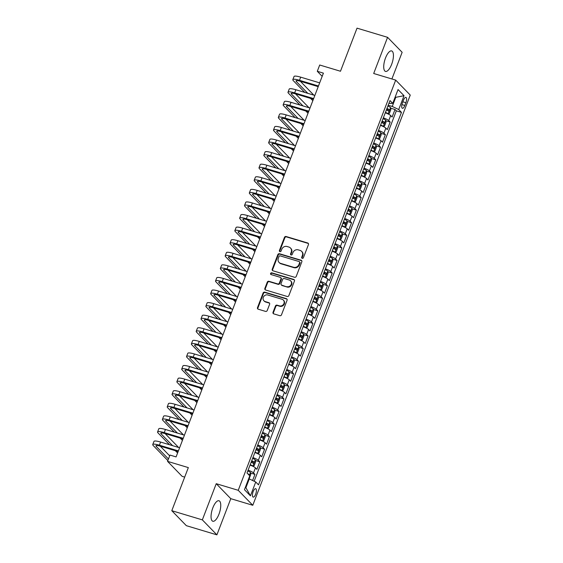 <?xml version="1.0" encoding="UTF-8"?>
<svg xmlns="http://www.w3.org/2000/svg" width="563" height="563" viewBox="0 0 563 563"><rect width="100%" height="100%" fill="white"/><g stroke="black" fill="none" stroke-linecap="round" stroke-linejoin="round"><path stroke-width="0.84" d="M302.232 258.333A0.943 0.859 -44.2 0 0 303.408 257.72L308.447 244.595A1.344 1.225 -44.2 0 0 307.722 242.998L286.124 236.516A1.344 1.225 -44.2 0 0 284.449 237.389L279.417 250.514A0.943 0.859 -44.2 0 0 279.924 251.633A0.943 0.859 -44.2 0 0 281.092 251.021L281.746 249.318A4.307 3.927 -44.2 0 1 287.102 246.517L288.903 247.058A4.307 3.927 -44.2 0 1 290.473 248.009A4.307 3.927 -44.2 0 1 291.226 252.168L290.571 253.864A0.943 0.859 -44.2 0 0 291.078 254.983A0.943 0.859 -44.2 0 0 292.253 254.37L292.901 252.667A4.307 3.927 -44.2 0 1 298.256 249.866L300.058 250.408A4.307 3.927 -44.2 0 1 301.627 251.358A4.307 3.927 -44.2 0 1 302.38 255.518L301.726 257.214A0.943 0.859 -44.2 0 0 302.232 258.333M218.972 514.16A10.697 3.927 106.7 0 0 218.979 500.753A10.697 3.927 106.7 0 0 212.835 507.847A10.697 3.927 106.7 0 0 212.828 521.254A10.697 3.927 106.7 0 0 218.972 514.16M391.644 64.33A10.697 3.927 106.7 0 0 391.658 50.923A10.697 3.927 106.7 0 0 385.507 58.01A10.697 3.927 106.7 0 0 385.5 71.417A10.697 3.927 106.7 0 0 391.644 64.33M255.665 494.201A4.391 1.612 106.7 0 0 255.672 488.705A4.391 1.612 106.7 0 0 253.153 491.612A4.391 1.612 106.7 0 0 253.146 497.108A4.391 1.612 106.7 0 0 255.665 494.201M273.034 312.268A1.344 1.225 -44.2 0 0 273.759 313.865L279.818 315.681A1.344 1.225 -44.2 0 0 281.493 314.808L287.088 300.234A1.344 1.225 -44.2 0 0 286.363 298.643L264.765 292.155A1.344 1.225 -44.2 0 0 263.097 293.034L257.502 307.602A1.344 1.225 -44.2 0 0 258.227 309.2L265.546 311.395A1.344 1.225 -44.2 0 0 267.214 310.523L269.614 304.287A1.344 1.225 -44.2 0 0 268.882 302.69L265.257 301.599A3.603 3.279 -44.2 0 1 263.695 296.588A3.603 3.279 -44.2 0 1 267.791 294.991L282.007 299.263A3.603 3.279 -44.2 0 1 283.569 304.273A3.603 3.279 -44.2 0 1 279.473 305.871L277.102 305.16A1.344 1.225 -44.2 0 0 275.427 306.033L273.034 312.268L273.428 312.676A1.344 1.225 -44.2 0 0 273.491 313.746M391.897 78.968L402.137 52.303L387.576 37.327L357.026 28.15L340.481 71.248L319.707 65.005L317.293 71.297L323.401 73.134L176.085 456.91L169.97 455.073L167.556 461.364L182.116 476.34L184.685 477.114M202.342 519.874L216.903 534.85L230.788 498.677L216.234 483.694L202.342 519.874L171.792 510.697L188.338 467.6L167.556 461.364M216.234 483.694L238.233 490.303L395.69 80.108L410.251 95.084L252.787 505.278L238.233 490.303M387.576 37.327L373.691 73.5L395.69 80.108M294.562 277.27A1.344 1.225 -44.2 0 0 296.237 276.398L301.831 261.823A1.344 1.225 -44.2 0 0 301.106 260.226L279.515 253.744A1.344 1.225 -44.2 0 0 277.841 254.624L272.246 269.191A1.344 1.225 -44.2 0 0 272.971 270.789L294.562 277.27M294.456 281.028L288.861 295.603A1.344 1.225 -44.2 0 1 287.193 296.476L265.595 289.994A1.344 1.225 -44.2 0 1 264.87 288.397L267.263 282.162A1.344 1.225 -44.2 0 1 268.938 281.289L277.7 283.914A1.344 1.225 -44.2 0 0 279.368 283.041L280.958 278.903A1.344 1.225 -44.2 0 0 280.233 277.313L271.113 274.575A0.943 0.859 -44.2 0 1 270.712 273.259A0.943 0.859 -44.2 0 1 271.781 272.844L293.731 279.431A1.344 1.225 -44.2 0 1 294.456 281.028M216.903 534.85L186.346 525.673L171.792 510.697M252.597 480.492L254.948 474.377L250.563 473.061M248.107 470.161A5.489 1.02 21 0 1 253.512 472.906L255.44 467.867L256.876 469.345L259.775 461.801L255.391 460.478M252.935 457.578A5.489 1.02 21 0 1 258.34 460.323L260.275 455.284L261.711 456.762L264.603 449.218L260.226 447.902M257.763 444.995A5.489 1.02 21 0 1 263.167 447.74L265.103 442.701L266.538 444.179L269.438 436.635L265.053 435.319M262.597 432.412A5.489 1.02 21 0 1 268.002 435.157L269.93 430.118L271.366 431.596L274.265 424.052L269.881 422.736M267.425 419.829A5.489 1.02 21 0 1 272.83 422.574L274.765 417.542L276.201 419.013L279.093 411.469L274.716 410.153M272.253 407.246A5.489 1.02 21 0 1 277.658 409.991L279.593 404.959L281.028 406.437L283.928 398.885L279.544 397.569M277.087 394.663A5.489 1.02 21 0 1 282.492 397.408L284.421 392.376L285.856 393.854L288.756 386.302L284.371 384.986M281.915 382.08A5.489 1.02 21 0 1 287.32 384.825L289.255 379.793L290.691 381.271L293.583 373.719L289.206 372.403M286.743 369.497A5.489 1.02 21 0 1 292.148 372.242L294.083 367.21L295.519 368.688L298.418 361.136L294.034 359.82M291.578 356.914A5.489 1.02 21 0 1 296.983 359.658L298.911 354.627L300.346 356.105L303.246 348.553L298.862 347.237M296.405 344.331A5.489 1.02 21 0 1 301.81 347.075L303.746 342.044L305.181 343.521L308.074 335.97L303.696 334.654M301.233 331.748A5.489 1.02 21 0 1 306.638 334.492L308.573 329.461L310.009 330.938L312.908 323.387L308.524 322.071M306.068 319.165A5.489 1.02 21 0 1 311.473 321.909L313.401 316.878L314.837 318.355L317.736 310.804L313.352 309.488M310.896 306.582A5.489 1.02 21 0 1 316.3 309.326L318.236 304.294L319.671 305.772L322.564 298.221L318.186 296.905M315.723 293.999A5.489 1.02 21 0 1 321.128 296.743L323.063 291.711L324.499 293.189L327.399 285.638L323.014 284.322M320.558 281.416A5.489 1.02 21 0 1 325.963 284.16L327.891 279.128L329.327 280.606L332.226 273.055L327.842 271.739M325.386 268.832A5.489 1.02 21 0 1 330.791 271.577L332.726 266.545L334.162 268.023L337.054 260.472L332.677 259.156M330.214 256.249A5.489 1.02 21 0 1 335.618 258.994L337.554 253.962L338.989 255.44L341.889 247.889L337.504 246.573M335.048 243.666A5.489 1.02 21 0 1 340.453 246.411L342.381 241.379L343.817 242.857L346.717 235.306L342.332 233.99M339.876 231.083A5.489 1.02 21 0 1 345.281 233.828L347.216 228.796L348.652 230.274L351.544 222.723L347.167 221.407M344.704 218.5A5.489 1.02 21 0 1 350.109 221.245L352.044 216.213L353.48 217.691L356.379 210.14L351.995 208.824M349.539 205.917A5.489 1.02 21 0 1 354.943 208.662L356.872 203.63L358.307 205.108L361.207 197.557L356.822 196.241M354.366 193.334A5.489 1.02 21 0 1 359.771 196.079L361.706 191.047L363.142 192.525L366.034 184.974L361.657 183.658M359.194 180.758A5.489 1.02 21 0 1 364.599 183.503L366.534 178.464L367.97 179.942L370.869 172.398L366.485 171.075M364.029 168.175A5.489 1.02 21 0 1 369.434 170.92L371.362 165.881L372.797 167.359L375.697 159.815L371.313 158.499M368.856 155.592A5.489 1.02 21 0 1 374.261 158.337L376.197 153.298L377.632 154.776L380.525 147.232L376.147 145.916M373.684 143.009A5.489 1.02 21 0 1 379.089 145.754L381.024 140.715L382.46 142.193L385.359 134.648L380.975 133.332M378.519 130.426A5.489 1.02 21 0 1 383.924 133.171L385.852 128.139L387.288 129.61L390.187 122.065L388.751 120.588A5.489 1.02 -159 0 0 383.347 117.843M385.803 120.749L390.187 122.065M403.453 100.2L402.39 102.973A4.251 1.562 106.7 0 0 402.39 108.3A4.251 1.562 106.7 0 0 404.832 105.478L405.895 102.712A4.251 1.562 106.7 0 0 405.895 97.385A4.251 1.562 106.7 0 0 403.453 100.2M245.405 487.199L245.904 487.713L249.282 478.909L255.743 481.991L258.501 484.827L401.468 112.375L398.717 109.546L392.249 106.456L388.181 105.239M255.743 481.991L250.429 495.834L244.455 489.683L249.768 475.841L247.009 473.004L389.983 100.559L392.735 103.388L398.048 89.552L404.03 95.703L398.717 109.546M254.152 481.231L396.338 110.834L395.015 109.482L392.122 117.034L390.687 115.556A5.489 1.02 -159 0 0 385.275 112.811M383.924 133.171L385.359 134.648M379.089 145.754L380.525 147.232M374.261 158.337L375.697 159.815M369.434 170.92L370.869 172.398M364.599 183.503L366.034 184.974M359.771 196.079L361.207 197.557M354.943 208.662L356.379 210.14M350.109 221.245L351.544 222.723M345.281 233.828L346.717 235.306M340.453 246.411L341.889 247.889M335.618 258.994L337.054 260.472M330.791 271.577L332.226 273.055M325.963 284.16L327.399 285.638M321.128 296.743L322.564 298.221M316.3 309.326L317.736 310.804M311.473 321.909L312.908 323.387M306.638 334.492L308.074 335.97M301.81 347.075L303.246 348.553M296.983 359.658L298.418 361.136M292.148 372.242L293.583 373.719M287.32 384.825L288.756 386.302M282.492 397.408L283.928 398.885M277.658 409.991L279.093 411.469M272.83 422.574L274.265 424.052M268.002 435.157L269.438 436.635M263.167 447.74L264.603 449.218M258.34 460.323L259.775 461.801M253.512 472.906L254.948 474.377M249.282 478.909L248.656 478.719M392.249 106.456L395.634 97.652L395.135 97.139M395.008 97.462L404.03 95.703M388.892 103.388L392.735 103.388M230.788 498.677L252.787 505.278M317.293 71.297L322.177 76.329M390.638 108.166L395.015 109.482M396.338 110.834L401.468 112.375M385.852 128.139A5.489 1.02 -159 0 0 380.447 125.394M381.024 140.715A5.489 1.02 -159 0 0 375.62 137.97M376.197 153.298A5.489 1.02 -159 0 0 370.785 150.553M371.362 165.881A5.489 1.02 -159 0 0 365.957 163.136M366.534 178.464A5.489 1.02 -159 0 0 361.129 175.719M361.706 191.047A5.489 1.02 -159 0 0 356.295 188.302M356.872 203.63A5.489 1.02 -159 0 0 351.467 200.885M352.044 216.213A5.489 1.02 -159 0 0 346.639 213.468M347.216 228.796A5.489 1.02 -159 0 0 341.804 226.052M342.381 241.379A5.489 1.02 -159 0 0 336.977 238.635M337.554 253.962A5.489 1.02 -159 0 0 332.149 251.218M332.726 266.545A5.489 1.02 -159 0 0 327.314 263.801M327.891 279.128A5.489 1.02 -159 0 0 322.486 276.384M323.063 291.711A5.489 1.02 -159 0 0 317.659 288.967M318.236 304.294A5.489 1.02 -159 0 0 312.824 301.55M313.401 316.878A5.489 1.02 -159 0 0 307.996 314.133M308.573 329.461A5.489 1.02 -159 0 0 303.168 326.716M303.746 342.044A5.489 1.02 -159 0 0 298.334 339.299M298.911 354.627A5.489 1.02 -159 0 0 293.506 351.882M294.083 367.21A5.489 1.02 -159 0 0 288.678 364.465M289.255 379.793A5.489 1.02 -159 0 0 283.843 377.048M284.421 392.376A5.489 1.02 -159 0 0 279.016 389.631M279.593 404.959A5.489 1.02 -159 0 0 274.188 402.214M274.765 417.542A5.489 1.02 -159 0 0 269.353 414.797M269.93 430.118A5.489 1.02 -159 0 0 264.526 427.373M265.103 442.701A5.489 1.02 -159 0 0 259.698 439.956M260.275 455.284A5.489 1.02 -159 0 0 254.863 452.539M255.44 467.867A5.489 1.02 -159 0 0 250.035 465.122M250.429 495.834L245.904 487.713M302.127 258.29A0.943 0.859 -44.2 0 1 302.12 257.615L302.774 255.919A4.307 3.927 -44.2 0 0 302.021 251.767L301.627 251.358M290.473 248.009L290.867 248.417A4.307 3.927 -44.2 0 1 291.62 252.569L290.965 254.265A0.943 0.859 -44.2 0 0 290.972 254.94M308.383 243.526A1.344 1.225 -44.2 0 0 308.116 243.406L286.518 236.917A1.344 1.225 -44.2 0 0 284.843 237.797L279.811 250.915A0.943 0.859 -44.2 0 0 279.811 251.591M301.768 260.753A1.344 1.225 -44.2 0 0 301.501 260.634L279.902 254.152A1.344 1.225 -44.2 0 0 278.235 255.025L272.64 269.6A1.344 1.225 -44.2 0 0 272.703 270.669M299.629 262.682A0.943 0.859 -44.2 0 0 299.122 261.563L280.17 255.869A0.943 0.859 -44.2 0 0 278.995 256.482L278.312 258.276A4.307 3.927 -44.2 0 0 279.058 262.428A4.307 3.927 -44.2 0 0 280.627 263.378L293.583 267.27A4.307 3.927 -44.2 0 0 298.946 264.469L299.629 262.682L300.023 263.083A0.943 0.859 -44.2 0 0 299.861 262.175L299.467 261.767M279.058 262.428L279.452 262.837A4.307 3.927 -44.2 0 0 281.021 263.787L280.627 263.378M300.023 263.083L299.333 264.877A4.307 3.927 -44.2 0 1 293.977 267.671L281.021 263.787M280.726 277.608L281.12 278.009A1.344 1.225 -44.2 0 1 281.352 279.311L279.762 283.449A1.344 1.225 -44.2 0 1 278.087 284.322L269.332 281.69A1.344 1.225 -44.2 0 0 267.657 282.57L265.264 288.805A1.344 1.225 -44.2 0 0 265.328 289.875M294.393 279.959A1.344 1.225 -44.2 0 0 294.125 279.839L272.175 273.245A0.943 0.859 -44.2 0 0 271.007 274.533M286.785 286.644A3.603 3.279 -44.2 0 0 290.635 280.831A3.603 3.279 -44.2 0 0 289.319 280.036L284.315 278.537A1.344 1.225 -44.2 0 0 282.64 279.41L281.05 283.548A1.344 1.225 -44.2 0 0 281.774 285.138L287.179 287.053A3.603 3.279 -44.2 0 0 291.029 281.24L290.635 280.831M281.282 284.843L281.676 285.251A1.344 1.225 -44.2 0 0 282.169 285.547L281.774 285.138M287.179 287.053L282.169 285.547M283.323 300.058L283.717 300.459A3.603 3.279 -44.2 0 1 279.867 306.272L277.496 305.561A1.344 1.225 -44.2 0 0 275.821 306.441L273.428 312.676M263.941 300.811L264.336 301.212A3.603 3.279 -44.2 0 0 265.652 302.007L265.257 301.599M269.55 303.218A1.344 1.225 -44.2 0 0 269.276 303.098L265.652 302.007M287.024 299.164A1.344 1.225 -44.2 0 0 286.757 299.044L265.159 292.563A1.344 1.225 -44.2 0 0 263.484 293.436L257.896 308.01A1.344 1.225 -44.2 0 0 257.953 309.08M387.154 113.536L388.125 113.825L389.399 113.374L390.849 109.602L390.539 107.533A3.638 0.676 -159 0 0 387.865 106.069M386.366 113.212L385.331 112.67M388.125 113.825A3.638 0.676 -159 0 0 385.451 112.361M386.366 109.968A3.638 0.676 21 0 1 388.597 111.087L389.181 109.574A3.638 0.676 -159 0 0 386.95 108.455M386.83 108.772L387.421 109.046L387.654 110.179M304.759 92.416L293.26 80.593A10.289 1.914 21 0 1 292.823 79.657L294.034 76.512A10.289 1.914 21 0 1 300.684 77.159L319.664 82.86M292.823 79.657A10.289 1.914 21 0 1 299.481 80.305L318.461 86.005M318.215 86.653L300.459 81.318A6.862 1.274 -159 0 0 296.025 80.889A6.862 1.274 -159 0 0 296.321 81.508L307.813 93.338M300.375 81.297L313.837 95.147M312.838 100.643L310.558 98.384M382.326 126.119L383.297 126.408L384.564 125.957L386.014 122.185L385.711 120.116A3.638 0.676 -159 0 0 383.037 118.652M381.531 125.795L380.497 125.253M383.297 126.408A3.638 0.676 -159 0 0 380.623 124.944M381.538 122.551A3.638 0.676 21 0 1 383.769 123.67L384.346 122.157A3.638 0.676 -159 0 0 382.115 121.038M381.995 121.355L382.587 121.629L382.819 122.762M377.491 138.695L378.463 138.991L379.736 138.54L381.186 134.768L380.884 132.699A3.638 0.676 -159 0 0 378.202 131.235M376.703 138.371L375.669 137.836M378.463 138.991A3.638 0.676 -159 0 0 375.788 137.527M376.71 135.134A3.638 0.676 21 0 1 378.941 136.253L379.518 134.74A3.638 0.676 -159 0 0 377.287 133.621M377.168 133.938L377.759 134.212L377.991 135.345M372.664 151.278L373.635 151.574L374.909 151.123L376.358 147.351L376.049 145.282A3.638 0.676 -159 0 0 373.375 143.818M371.876 150.954L370.841 150.42M373.635 151.574A3.638 0.676 -159 0 0 370.961 150.11M371.876 147.717A3.638 0.676 21 0 1 374.106 148.836L374.691 147.323A3.638 0.676 -159 0 0 372.46 146.204M372.34 146.521L372.931 146.795L373.163 147.928M367.836 163.861L368.807 164.157L370.074 163.706L371.524 159.934L371.221 157.865A3.638 0.676 -159 0 0 368.547 156.401M367.041 163.537L366.006 163.003M368.807 164.157A3.638 0.676 -159 0 0 366.133 162.693M367.048 160.3A3.638 0.676 21 0 1 369.279 161.419L369.856 159.906A3.638 0.676 -159 0 0 367.625 158.787M367.505 159.104L368.096 159.378L368.329 160.504M299.924 104.999L288.432 93.177A10.289 1.914 21 0 1 287.996 92.241L289.199 89.095A10.289 1.914 21 0 1 295.856 89.742L314.837 95.443M287.996 92.241A10.289 1.914 21 0 1 294.646 92.888L313.626 98.588M313.38 99.236L295.631 93.901A6.862 1.274 -159 0 0 291.198 93.472A6.862 1.274 -159 0 0 291.486 94.091L302.978 105.921M295.54 93.873L309.003 107.723M308.01 113.226L305.723 110.967M295.096 117.583L283.604 105.76A10.289 1.914 21 0 1 283.161 104.824L284.371 101.678A10.289 1.914 21 0 1 291.022 102.325L310.009 108.026M283.161 104.824A10.289 1.914 21 0 1 289.818 105.471L308.798 111.171M308.552 111.812L290.804 106.484A6.862 1.274 -159 0 0 286.363 106.048A6.862 1.274 -159 0 0 286.658 106.674L298.151 118.497M290.712 106.456L304.175 120.306M303.183 125.809L300.895 123.55M290.269 130.166L278.769 118.343A10.289 1.914 21 0 1 278.333 117.407L279.544 114.261A10.289 1.914 21 0 1 286.194 114.908L305.174 120.609M278.333 117.407A10.289 1.914 21 0 1 284.991 118.054L303.971 123.754M303.724 124.395L285.969 119.067A6.862 1.274 -159 0 0 281.535 118.631A6.862 1.274 -159 0 0 281.831 119.257L293.323 131.08M285.884 119.039L299.347 132.889M298.348 138.392L296.068 136.133M285.434 142.749L273.942 130.926A10.289 1.914 21 0 1 273.505 129.99L274.709 126.844A10.289 1.914 21 0 1 281.366 127.491L300.346 133.192M273.505 129.99A10.289 1.914 21 0 1 280.156 130.637L299.136 136.337M298.89 136.978L281.141 131.651A6.862 1.274 -159 0 0 276.707 131.214A6.862 1.274 -159 0 0 276.996 131.841L288.488 143.664M281.05 131.622L294.512 145.472M293.52 150.975L291.233 148.716M363.001 176.444L363.972 176.74L365.246 176.289L366.696 172.517L366.393 170.448A3.638 0.676 -159 0 0 363.712 168.984M362.213 176.12L361.179 175.586M363.972 176.74A3.638 0.676 -159 0 0 361.298 175.276M362.22 172.883A3.638 0.676 21 0 1 364.451 174.002L365.028 172.489A3.638 0.676 -159 0 0 362.797 171.37M362.678 171.687L363.269 171.961L363.501 173.087M280.606 155.332L269.114 143.509A10.289 1.914 21 0 1 268.671 142.573L269.881 139.427A10.289 1.914 21 0 1 276.532 140.074L295.519 145.775M268.671 142.573A10.289 1.914 21 0 1 275.328 143.22L294.308 148.921M294.062 149.561L276.313 144.234A6.862 1.274 -159 0 0 271.873 143.797A6.862 1.274 -159 0 0 272.168 144.424L283.661 156.247M276.222 144.205L289.685 158.055M288.692 163.559L286.405 161.299M358.174 189.027L359.145 189.323L360.419 188.872L361.868 185.1L361.559 183.031A3.638 0.676 -159 0 0 358.884 181.567M357.385 188.704L356.351 188.169M359.145 189.323A3.638 0.676 -159 0 0 356.47 187.859M357.385 185.466A3.638 0.676 21 0 1 359.616 186.585L360.2 185.072A3.638 0.676 -159 0 0 357.969 183.953M357.85 184.27L358.441 184.544L358.673 185.67M275.779 167.915L264.279 156.092A10.289 1.914 21 0 1 263.843 155.156L265.053 152.01A10.289 1.914 21 0 1 271.704 152.657L290.684 158.358M263.843 155.156A10.289 1.914 21 0 1 270.5 155.803L289.481 161.504M289.234 162.144L271.479 156.817A6.862 1.274 -159 0 0 267.045 156.38A6.862 1.274 -159 0 0 267.341 157.007L278.833 168.83M271.394 156.788L284.857 170.638M283.858 176.142L281.577 173.883M353.346 201.61L354.317 201.906L355.584 201.455L357.033 197.683L356.731 195.614A3.638 0.676 -159 0 0 354.057 194.144M352.551 201.287L351.523 200.752M354.317 201.906A3.638 0.676 -159 0 0 351.643 200.435M352.558 198.049A3.638 0.676 21 0 1 354.789 199.161L355.366 197.655A3.638 0.676 -159 0 0 353.135 196.536M353.015 196.853L353.606 197.127L353.838 198.253M270.944 180.498L259.452 168.668A10.289 1.914 21 0 1 259.015 167.739L260.219 164.593A10.289 1.914 21 0 1 266.876 165.24L285.856 170.941M259.015 167.739A10.289 1.914 21 0 1 265.666 168.386L284.646 174.087M284.399 174.727L266.651 169.4A6.862 1.274 -159 0 0 262.217 168.963A6.862 1.274 -159 0 0 262.506 169.59L273.998 181.413M266.559 169.372L280.022 183.221M279.03 188.725L276.743 186.466M348.511 214.193L349.482 214.489L350.756 214.039L352.206 210.266L351.903 208.197A3.638 0.676 -159 0 0 349.222 206.727M347.723 213.87L346.688 213.335M349.482 214.489A3.638 0.676 -159 0 0 346.808 213.018M347.73 210.632A3.638 0.676 21 0 1 349.961 211.744L350.538 210.238A3.638 0.676 -159 0 0 348.307 209.119M348.187 209.436L348.779 209.71L349.011 210.836M266.116 193.081L254.624 181.251A10.289 1.914 21 0 1 254.18 180.322L255.391 177.176A10.289 1.914 21 0 1 262.041 177.824L281.028 183.524M254.18 180.322A10.289 1.914 21 0 1 260.838 180.969L279.818 186.67M279.572 187.31L261.823 181.983A6.862 1.274 -159 0 0 257.382 181.546A6.862 1.274 -159 0 0 257.678 182.173L269.17 193.996M261.732 181.955L275.194 195.804M274.202 201.308L271.915 199.049M343.683 226.776L344.655 227.072L345.928 226.622L347.378 222.849L347.068 220.78A3.638 0.676 -159 0 0 344.394 219.31M342.895 226.453L341.861 225.918M344.655 227.072A3.638 0.676 -159 0 0 341.98 225.601M342.895 223.215A3.638 0.676 21 0 1 345.126 224.327L345.71 222.821A3.638 0.676 -159 0 0 343.479 221.702M343.36 222.012L343.951 222.294L344.183 223.42M261.288 205.664L249.789 193.834A10.289 1.914 21 0 1 249.353 192.905L250.563 189.759A10.289 1.914 21 0 1 257.214 190.407L276.194 196.107M249.353 192.905A10.289 1.914 21 0 1 256.01 193.552L274.99 199.253M274.744 199.893L256.988 194.566A6.862 1.274 -159 0 0 252.555 194.129A6.862 1.274 -159 0 0 252.85 194.756L264.343 206.579M256.904 194.538L270.367 208.387M269.367 213.891L267.087 211.632M338.856 239.359L339.827 239.655L341.094 239.205L342.543 235.433L342.241 233.364A3.638 0.676 -159 0 0 339.566 231.893M338.06 239.036L337.033 238.501M339.827 239.655A3.638 0.676 -159 0 0 337.153 238.184M338.067 235.798A3.638 0.676 21 0 1 340.298 236.91L340.875 235.404A3.638 0.676 -159 0 0 338.644 234.285M338.525 234.595L339.116 234.877L339.348 236.003M256.454 218.247L244.961 206.417A10.289 1.914 21 0 1 244.525 205.488L245.728 202.342A10.289 1.914 21 0 1 252.386 202.99L271.366 208.69M244.525 205.488A10.289 1.914 21 0 1 251.175 206.135L270.156 211.836M269.909 212.476L252.161 207.149A6.862 1.274 -159 0 0 247.727 206.712A6.862 1.274 -159 0 0 248.016 207.339L259.508 219.162M252.069 207.121L265.532 220.97M264.54 226.474L262.252 224.215M334.021 251.942L334.992 252.238L336.266 251.788L337.716 248.009L337.413 245.947A3.638 0.676 -159 0 0 334.732 244.476M333.233 251.619L332.198 251.084M334.992 252.238A3.638 0.676 -159 0 0 332.318 250.767M333.24 248.382A3.638 0.676 21 0 1 335.471 249.493L336.048 247.987A3.638 0.676 -159 0 0 333.817 246.868M333.697 247.178L334.288 247.46L334.521 248.586M251.626 230.83L240.134 219A10.289 1.914 21 0 1 239.69 218.064L240.901 214.918A10.289 1.914 21 0 1 247.551 215.573L266.538 221.273M239.69 218.064A10.289 1.914 21 0 1 246.348 218.718L265.328 224.419M265.082 225.059L247.333 219.732A6.862 1.274 -159 0 0 242.892 219.296A6.862 1.274 -159 0 0 243.188 219.922L254.68 231.745M247.241 219.704L260.704 233.554M259.712 239.057L257.425 236.791M329.193 264.526L330.164 264.821L331.438 264.371L332.888 260.592L332.578 258.53A3.638 0.676 -159 0 0 329.904 257.059M328.405 264.202L327.37 263.667M330.164 264.821A3.638 0.676 -159 0 0 327.49 263.35M328.405 260.965A3.638 0.676 21 0 1 330.636 262.076L331.22 260.57A3.638 0.676 -159 0 0 328.989 259.452M328.869 259.761L329.461 260.043L329.693 261.169M246.798 243.413L235.299 231.583A10.289 1.914 21 0 1 234.862 230.647L236.073 227.501A10.289 1.914 21 0 1 242.723 228.156L261.704 233.856M234.862 230.647A10.289 1.914 21 0 1 241.52 231.302L260.5 237.002M260.254 237.642L242.498 232.315A6.862 1.274 -159 0 0 238.065 231.879A6.862 1.274 -159 0 0 238.36 232.505L249.852 244.328M242.414 232.287L255.876 246.137M254.877 251.64L252.597 249.374M241.963 255.996L230.471 244.166A10.289 1.914 21 0 1 230.035 243.23L231.238 240.084A10.289 1.914 21 0 1 237.896 240.739L256.876 246.439M230.035 243.23A10.289 1.914 21 0 1 236.685 243.885L255.665 249.585M255.419 250.225L237.67 244.898A6.862 1.274 -159 0 0 233.237 244.462A6.862 1.274 -159 0 0 233.525 245.088L245.018 256.911M237.579 244.87L251.042 258.72M250.049 264.223L247.762 261.957M237.136 268.579L225.643 256.749A10.289 1.914 21 0 1 225.2 255.813L226.41 252.667A10.289 1.914 21 0 1 233.061 253.322L252.048 259.022M225.2 255.813A10.289 1.914 21 0 1 231.857 256.468L250.838 262.168M250.591 262.808L232.843 257.481A6.862 1.274 -159 0 0 228.402 257.045A6.862 1.274 -159 0 0 228.698 257.671L240.19 269.494M232.751 257.453L246.214 271.303M245.222 276.806L242.934 274.54M324.365 277.109L325.337 277.404L326.603 276.954L328.053 273.175L327.75 271.113A3.638 0.676 -159 0 0 325.076 269.642M323.57 276.785L322.543 276.25M325.337 277.404A3.638 0.676 -159 0 0 322.662 275.933M323.577 273.541A3.638 0.676 21 0 1 325.808 274.66L326.385 273.154A3.638 0.676 -159 0 0 324.154 272.035M324.035 272.344L324.626 272.626L324.858 273.752M319.531 289.692L320.502 289.98L321.776 289.537L323.225 285.758L322.923 283.689A3.638 0.676 -159 0 0 320.241 282.225M318.742 289.368L317.708 288.833M320.502 289.98A3.638 0.676 -159 0 0 317.828 288.516M318.749 286.124A3.638 0.676 21 0 1 320.98 287.243L321.557 285.737A3.638 0.676 -159 0 0 319.327 284.618M319.207 284.927L319.798 285.209L320.03 286.335M314.703 302.275L315.674 302.563L316.948 302.12L318.398 298.341L318.088 296.272A3.638 0.676 -159 0 0 315.414 294.808M313.915 301.951L312.88 301.416M315.674 302.563A3.638 0.676 -159 0 0 313 301.099M313.915 298.707A3.638 0.676 21 0 1 316.146 299.826L316.73 298.32A3.638 0.676 -159 0 0 314.499 297.201M314.379 297.51L314.97 297.792L315.203 298.918M232.308 281.162L220.809 269.332A10.289 1.914 21 0 1 220.372 268.396L221.583 265.25A10.289 1.914 21 0 1 228.233 265.905L247.213 271.605M220.372 268.396A10.289 1.914 21 0 1 227.03 269.051L246.01 274.751M245.764 275.391L228.008 270.064A6.862 1.274 -159 0 0 223.574 269.628A6.862 1.274 -159 0 0 223.87 270.247L235.362 282.077M227.924 270.036L241.386 283.886M240.387 289.389L238.107 287.123M309.875 314.858L310.846 315.146L312.113 314.703L313.563 310.924L313.26 308.855A3.638 0.676 -159 0 0 310.586 307.391M309.08 314.534L308.052 313.992M310.846 315.146A3.638 0.676 -159 0 0 308.172 313.682M309.087 311.29A3.638 0.676 21 0 1 311.318 312.409L311.895 310.903A3.638 0.676 -159 0 0 309.664 309.784M309.544 310.093L310.136 310.375L310.368 311.501M227.473 293.745L215.981 281.915A10.289 1.914 21 0 1 215.545 280.979L216.748 277.833A10.289 1.914 21 0 1 223.405 278.488L242.386 284.188M215.545 280.979A10.289 1.914 21 0 1 222.195 281.634L241.175 287.334M240.929 287.974L223.18 282.647A6.862 1.274 -159 0 0 218.747 282.211A6.862 1.274 -159 0 0 219.035 282.83L230.527 294.66M223.089 282.619L236.551 296.469M235.559 301.972L233.272 299.706M305.04 327.441L306.012 327.729L307.285 327.286L308.735 323.507L308.433 321.438A3.638 0.676 -159 0 0 305.751 319.974M304.252 327.117L303.218 326.575M306.012 327.729A3.638 0.676 -159 0 0 303.337 326.266M304.259 323.873A3.638 0.676 21 0 1 306.49 324.992L307.067 323.486A3.638 0.676 -159 0 0 304.836 322.367M304.717 322.676L305.308 322.951L305.54 324.084M222.645 306.321L211.153 294.498A10.289 1.914 21 0 1 210.71 293.562L211.92 290.417A10.289 1.914 21 0 1 218.571 291.071L237.558 296.771M210.71 293.562A10.289 1.914 21 0 1 217.367 294.217L236.347 299.917M236.101 300.558L218.353 295.23A6.862 1.274 -159 0 0 213.912 294.794A6.862 1.274 -159 0 0 214.207 295.413L225.7 307.243M218.261 295.202L231.724 309.052M230.731 314.555L228.444 312.289M300.213 340.024L301.184 340.312L302.458 339.869L303.907 336.09L303.598 334.021A3.638 0.676 -159 0 0 300.923 332.557M299.425 339.7L298.39 339.158M301.184 340.312A3.638 0.676 -159 0 0 298.51 338.849M299.425 336.456A3.638 0.676 21 0 1 301.655 337.575L302.24 336.062A3.638 0.676 -159 0 0 300.009 334.95M299.889 335.259L300.48 335.534L300.712 336.667M217.818 318.904L206.318 307.081A10.289 1.914 21 0 1 205.882 306.145L207.093 303A10.289 1.914 21 0 1 213.743 303.654L232.723 309.354M205.882 306.145A10.289 1.914 21 0 1 212.54 306.8L231.52 312.493M231.273 313.141L213.518 307.806A6.862 1.274 -159 0 0 209.084 307.377A6.862 1.274 -159 0 0 209.38 307.996L220.872 319.826M213.433 307.785L226.896 321.635M225.897 327.138L223.617 324.872M295.385 352.607L296.356 352.895L297.623 352.452L299.073 348.673L298.77 346.604A3.638 0.676 -159 0 0 296.096 345.14M294.59 352.283L293.562 351.741M296.356 352.895A3.638 0.676 -159 0 0 293.682 351.432M294.597 349.039A3.638 0.676 21 0 1 296.828 350.158L297.405 348.645A3.638 0.676 -159 0 0 295.174 347.533M295.054 347.843L295.645 348.117L295.878 349.25M212.983 331.487L201.491 319.664A10.289 1.914 21 0 1 201.054 318.728L202.258 315.583A10.289 1.914 21 0 1 208.915 316.237L227.895 321.93M201.054 318.728A10.289 1.914 21 0 1 207.705 319.383L226.685 325.076M226.439 325.724L208.69 320.389A6.862 1.274 -159 0 0 204.256 319.96A6.862 1.274 -159 0 0 204.545 320.579L216.037 332.409M208.599 320.368L222.061 334.218M221.069 339.721L218.782 337.455M290.55 365.19L291.521 365.478L292.795 365.028L294.245 361.256L293.942 359.187A3.638 0.676 -159 0 0 291.261 357.723M289.762 364.866L288.728 364.324M291.521 365.478A3.638 0.676 -159 0 0 288.847 364.015M289.769 361.622A3.638 0.676 21 0 1 292 362.741L292.577 361.228A3.638 0.676 -159 0 0 290.346 360.116M290.226 360.426L290.818 360.7L291.05 361.833M208.155 344.07L196.663 332.247A10.289 1.914 21 0 1 196.22 331.311L197.43 328.166A10.289 1.914 21 0 1 204.08 328.82L223.068 334.513M196.22 331.311A10.289 1.914 21 0 1 202.877 331.966L221.857 337.659M221.611 338.307L203.862 332.972A6.862 1.274 -159 0 0 199.422 332.543A6.862 1.274 -159 0 0 199.717 333.162L211.209 344.992M203.771 332.951L217.234 346.801M216.241 352.297L213.954 350.038M285.722 377.773L286.694 378.062L287.967 377.611L289.417 373.839L289.108 371.77A3.638 0.676 -159 0 0 286.433 370.306M284.934 377.449L283.9 376.907M286.694 378.062A3.638 0.676 -159 0 0 284.019 376.598M284.934 374.205A3.638 0.676 21 0 1 287.165 375.324L287.749 373.811A3.638 0.676 -159 0 0 285.518 372.699M285.399 373.009L285.99 373.283L286.222 374.416M203.327 356.653L191.828 344.83A10.289 1.914 21 0 1 191.392 343.894L192.602 340.749A10.289 1.914 21 0 1 199.253 341.403L218.233 347.097M191.392 343.894A10.289 1.914 21 0 1 198.049 344.549L217.029 350.242M216.783 350.89L199.028 345.555A6.862 1.274 -159 0 0 194.594 345.126A6.862 1.274 -159 0 0 194.889 345.745L206.382 357.575M198.943 345.534L212.406 359.384M211.406 364.88L209.126 362.621M280.895 390.356L281.866 390.645L283.133 390.194L284.582 386.422L284.28 384.353A3.638 0.676 -159 0 0 281.606 382.889M280.1 390.032L279.072 389.49M281.866 390.645A3.638 0.676 -159 0 0 279.192 389.181M280.107 386.788A3.638 0.676 21 0 1 282.337 387.907L282.915 386.394A3.638 0.676 -159 0 0 280.684 385.282M280.564 385.592L281.155 385.866L281.387 386.999M198.493 369.237L187 357.414A10.289 1.914 21 0 1 186.564 356.478L187.768 353.332A10.289 1.914 21 0 1 194.425 353.986L213.405 359.68M186.564 356.478A10.289 1.914 21 0 1 193.215 357.125L212.195 362.825M211.948 363.473L194.2 358.138A6.862 1.274 -159 0 0 189.766 357.709A6.862 1.274 -159 0 0 190.055 358.328L201.547 370.158M194.108 358.117L207.571 371.967M206.579 377.463L204.292 375.204M276.06 402.939L277.031 403.228L278.305 402.777L279.755 399.005L279.452 396.936A3.638 0.676 -159 0 0 276.771 395.472M275.272 402.615L274.237 402.073M277.031 403.228A3.638 0.676 -159 0 0 274.357 401.764M275.279 399.371A3.638 0.676 21 0 1 277.51 400.49L278.087 398.977A3.638 0.676 -159 0 0 275.856 397.865M275.736 398.175L276.327 398.449L276.56 399.582M271.232 415.522L272.203 415.811L273.477 415.36L274.927 411.588L274.617 409.519A3.638 0.676 -159 0 0 271.943 408.055M270.444 415.198L269.41 414.657M272.203 415.811A3.638 0.676 -159 0 0 269.529 414.347M270.444 411.954A3.638 0.676 21 0 1 272.675 413.073L273.259 411.56A3.638 0.676 -159 0 0 271.028 410.441M270.909 410.758L271.5 411.032L271.732 412.165M266.405 428.098L267.376 428.394L268.642 427.943L270.092 424.171L269.79 422.102A3.638 0.676 -159 0 0 267.115 420.638M265.609 427.774L264.582 427.24M267.376 428.394A3.638 0.676 -159 0 0 264.701 426.93M265.616 424.537A3.638 0.676 21 0 1 267.847 425.656L268.424 424.143A3.638 0.676 -159 0 0 266.193 423.024M266.074 423.341L266.665 423.615L266.897 424.748M193.665 381.82L182.173 369.997A10.289 1.914 21 0 1 181.729 369.061L182.94 365.915A10.289 1.914 21 0 1 189.59 366.562L208.577 372.263M181.729 369.061A10.289 1.914 21 0 1 188.387 369.708L207.367 375.408M207.121 376.056L189.372 370.721A6.862 1.274 -159 0 0 184.931 370.292A6.862 1.274 -159 0 0 185.227 370.911L196.719 382.741M189.281 370.7L202.743 384.55M201.751 390.046L199.464 387.787M188.837 394.403L177.338 382.58A10.289 1.914 21 0 1 176.902 381.644L178.112 378.498A10.289 1.914 21 0 1 184.763 379.145L203.743 384.846M176.902 381.644A10.289 1.914 21 0 1 183.559 382.291L202.539 387.991M202.293 388.639L184.537 383.304A6.862 1.274 -159 0 0 180.104 382.875A6.862 1.274 -159 0 0 180.399 383.494L191.892 395.325M184.453 383.276L197.916 397.126M196.916 402.629L194.636 400.37M184.002 406.986L172.51 395.163A10.289 1.914 21 0 1 172.074 394.227L173.277 391.081A10.289 1.914 21 0 1 179.935 391.728L198.915 397.429M172.074 394.227A10.289 1.914 21 0 1 178.724 394.874L197.704 400.575M197.458 401.222L179.71 395.888A6.862 1.274 -159 0 0 175.276 395.451A6.862 1.274 -159 0 0 175.565 396.078L187.057 407.901M179.618 395.859L193.081 409.709M192.089 415.212L189.801 412.953M261.57 440.681L262.541 440.977L263.815 440.526L265.264 436.754L264.962 434.685A3.638 0.676 -159 0 0 262.281 433.221M260.782 440.357L259.747 439.823M262.541 440.977A3.638 0.676 -159 0 0 259.867 439.513M260.789 437.12A3.638 0.676 21 0 1 263.02 438.239L263.597 436.726A3.638 0.676 -159 0 0 261.366 435.607M261.246 435.924L261.837 436.198L262.069 437.331M179.175 419.569L167.683 407.746A10.289 1.914 21 0 1 167.239 406.81L168.45 403.664A10.289 1.914 21 0 1 175.1 404.311L194.087 410.012M167.239 406.81A10.289 1.914 21 0 1 173.897 407.457L192.877 413.158M192.63 413.798L174.882 408.471A6.862 1.274 -159 0 0 170.441 408.034A6.862 1.274 -159 0 0 170.737 408.661L182.229 420.484M174.79 408.442L188.253 422.292M187.261 427.796L184.974 425.537M256.742 453.264L257.713 453.56L258.987 453.109L260.437 449.337L260.127 447.268A3.638 0.676 -159 0 0 257.453 445.805M255.954 452.941L254.919 452.406M257.713 453.56A3.638 0.676 -159 0 0 255.039 452.096M255.954 449.703A3.638 0.676 21 0 1 258.185 450.822L258.769 449.309A3.638 0.676 -159 0 0 256.538 448.19M256.418 448.507L257.01 448.781L257.242 449.907M174.347 432.152L162.848 420.329A10.289 1.914 21 0 1 162.411 419.393L163.622 416.247A10.289 1.914 21 0 1 170.272 416.894L189.252 422.595M162.411 419.393A10.289 1.914 21 0 1 169.069 420.04L188.049 425.741M187.803 426.381L170.047 421.054A6.862 1.274 -159 0 0 165.613 420.617A6.862 1.274 -159 0 0 165.909 421.244L177.401 433.067M169.963 421.025L183.425 434.875M182.426 440.379L180.146 438.12M251.914 465.847L252.886 466.143L254.152 465.692L255.602 461.92L255.299 459.851A3.638 0.676 -159 0 0 252.625 458.388M251.119 465.524L250.092 464.989M252.886 466.143A3.638 0.676 -159 0 0 250.211 464.679M251.126 462.286A3.638 0.676 21 0 1 253.357 463.405L253.934 461.892A3.638 0.676 -159 0 0 251.703 460.773M251.584 461.09L252.175 461.364L252.407 462.49M169.512 444.735L158.02 432.912A10.289 1.914 21 0 1 157.584 431.976L158.787 428.83A10.289 1.914 21 0 1 165.445 429.478L184.425 435.178M157.584 431.976A10.289 1.914 21 0 1 164.234 432.623L183.214 438.324M182.968 438.964L165.219 433.637A6.862 1.274 -159 0 0 160.786 433.2A6.862 1.274 -159 0 0 161.074 433.827L172.567 445.65M165.128 433.609L178.591 447.458M177.598 452.962L175.311 450.703M248.755 478.48L249.325 478.276L250.774 474.503L250.472 472.434A3.638 0.676 -159 0 0 247.79 470.971M249.254 475.32L249.106 474.475A3.638 0.676 -159 0 0 247.692 473.708M167.858 460.583L153.192 445.495A10.289 1.914 21 0 1 152.749 444.559L153.959 441.413A10.289 1.914 21 0 1 160.61 442.061L179.597 447.761M152.749 444.559A10.289 1.914 21 0 1 159.406 445.206L178.387 450.907M178.14 451.547L160.392 446.22A6.862 1.274 -159 0 0 155.951 445.783A6.862 1.274 -159 0 0 156.247 446.41L168.471 458.986M160.3 446.192L169.681 455.84M388.751 120.588L390.687 115.556M402.841 101.797L405.895 102.712M401.905 104.598L404.832 105.478M302.774 255.919L302.38 255.518M290.965 254.265L290.571 253.864M291.62 252.569L291.226 252.168M279.811 250.915L279.417 250.514M284.843 237.797L284.449 237.389M286.518 236.917L286.124 236.516M308.116 243.406L307.722 242.998M302.12 257.615L301.726 257.214M272.64 269.6L272.246 269.191M278.235 255.025L277.841 254.624M279.902 254.152L279.515 253.744M301.501 260.634L301.106 260.226M293.977 267.671L293.583 267.27M299.333 264.877L298.946 264.469M265.264 288.805L264.87 288.397M267.657 282.57L267.263 282.162M269.332 281.69L268.938 281.289M278.087 284.322L277.7 283.914M279.762 283.449L279.368 283.041M281.352 279.311L280.958 278.903M272.175 273.245L271.781 272.844M294.125 279.839L293.731 279.431M275.821 306.441L275.427 306.033M277.496 305.561L277.102 305.16M279.867 306.272L279.473 305.871M269.276 303.098L268.882 302.69M257.896 308.01L257.502 307.602M263.484 293.436L263.097 293.034M265.159 292.563L264.765 292.155M286.757 299.044L286.363 298.643M388.16 113.817L390.546 107.582M387.421 109.046L389.181 109.574M300.684 77.159L299.481 80.305M296.659 80.622L296.321 81.508M383.326 126.393L385.718 120.165M382.587 121.629L384.346 122.157M378.498 138.977L380.891 132.748M377.759 134.212L379.518 134.74M373.67 151.56L376.056 145.331M372.931 146.795L374.691 147.323M368.835 164.143L371.228 157.914M368.096 159.378L369.856 159.906M295.856 89.742L294.646 92.888M291.831 93.205L291.486 94.091M291.022 102.325L289.818 105.471M286.996 105.781L286.658 106.674M286.194 114.908L284.991 118.054M282.169 118.364L281.831 119.257M281.366 127.491L280.156 130.637M277.341 130.947L276.996 131.841M364.008 176.726L366.4 170.498M363.269 171.961L365.028 172.489M276.532 140.074L275.328 143.22M272.506 143.53L272.168 144.424M359.18 189.309L361.566 183.081M358.441 184.544L360.2 185.072M271.704 152.657L270.5 155.803M267.678 156.113L267.341 157.007M354.345 201.892L356.738 195.664M353.606 197.127L355.366 197.655M266.876 165.24L265.666 168.386M262.851 168.696L262.506 169.59M349.517 214.475L351.91 208.247M348.779 209.71L350.538 210.238M262.041 177.824L260.838 180.969M258.016 181.279L257.678 182.173M344.69 227.058L347.075 220.83M343.951 222.294L345.71 222.821M257.214 190.407L256.01 193.552M253.188 193.862L252.85 194.756M339.855 239.641L342.248 233.413M339.116 234.877L340.875 235.404M252.386 202.99L251.175 206.135M248.36 206.445L248.016 207.339M335.027 252.224L337.42 245.996M334.288 247.46L336.048 247.987M247.551 215.573L246.348 218.718M243.526 219.028L243.188 219.922M330.2 264.807L332.585 258.579M329.461 260.043L331.22 260.57M242.723 228.156L241.52 231.302M238.698 231.611L238.36 232.505M237.896 240.739L236.685 243.885M233.87 244.194L233.525 245.088M233.061 253.322L231.857 256.468M229.035 256.777L228.698 257.671M325.365 277.39L327.757 271.162M324.626 272.626L326.385 273.154M320.537 289.973L322.93 283.745M319.798 285.209L321.557 285.737M315.709 302.556L318.095 296.328M314.97 297.792L316.73 298.32M228.233 265.905L227.03 269.051M224.208 269.36L223.87 270.247M310.875 315.139L313.267 308.911M310.136 310.375L311.895 310.903M223.405 278.488L222.195 281.634M219.38 281.943L219.035 282.83M306.047 327.722L308.44 321.494M305.308 322.951L307.067 323.486M218.571 291.071L217.367 294.217M214.545 294.526L214.207 295.413M301.219 340.305L303.605 334.077M300.48 335.534L302.24 336.062M213.743 303.654L212.54 306.8M209.718 307.109L209.38 307.996M296.384 352.888L298.777 346.66M295.645 348.117L297.405 348.645M208.915 316.237L207.705 319.383M204.89 319.693L204.545 320.579M291.557 365.471L293.949 359.243M290.818 360.7L292.577 361.228M204.08 328.82L202.877 331.966M200.055 332.276L199.717 333.162M286.729 378.055L289.115 371.826M285.99 373.283L287.749 373.811M199.253 341.403L198.049 344.549M195.227 344.859L194.889 345.745M281.894 390.638L284.287 384.409M281.155 385.866L282.915 386.394M194.425 353.986L193.215 357.125M190.4 357.442L190.055 358.328M277.066 403.221L279.459 396.985M276.327 398.449L278.087 398.977M272.239 415.797L274.624 409.568M271.5 411.032L273.259 411.56M267.404 428.38L269.797 422.151M266.665 423.615L268.424 424.143M189.59 366.562L188.387 369.708M185.565 370.025L185.227 370.911M184.763 379.145L183.559 382.291M180.737 382.608L180.399 383.494M179.935 391.728L178.724 394.874M175.909 395.191L175.565 396.078M262.576 440.963L264.969 434.735M261.837 436.198L263.597 436.726M175.1 404.311L173.897 407.457M171.075 407.767L170.737 408.661M257.748 453.546L260.134 447.318M257.01 448.781L258.769 449.309M170.272 416.894L169.069 420.04M166.247 420.35L165.909 421.244M252.914 466.129L255.306 459.901M252.175 461.364L253.934 461.892M165.445 429.478L164.234 432.623M161.419 432.933L161.074 433.827M249.353 475.418L250.479 472.484M248.163 474.194L249.106 474.475M160.61 442.061L159.406 445.206M156.584 445.516L156.247 446.41"/></g></svg>
